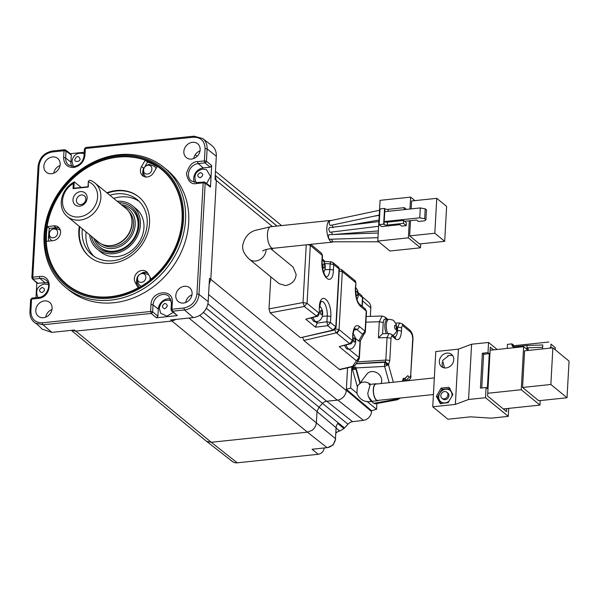 <?xml version="1.0" encoding="UTF-8"?>
<svg xmlns="http://www.w3.org/2000/svg" width="599" height="599" viewBox="0 0 599 599"><rect width="100%" height="100%" fill="white"/><g stroke="black" fill="none" stroke-linecap="round" stroke-linejoin="round"><path stroke-width="0.9" d="M71.288 330.356L205.809 440.729L206.82 441.411L211.26 442.279L237.241 462.817A8.528 7.248 129.4 0 1 232.39 461.507L206.236 441.051M176.323 319.364L171.876 321.049L75.781 331.105L211.26 442.279L307.429 432.164L312.027 430.352C314.647 428.315 316.1 425.717 316.399 422.55L317.006 411.61L199.669 315.396M194.525 182.418A9.928 8.438 129.4 0 1 203.286 167.922L210.182 167.203L211.679 165.601L210.474 187.12L205.195 183.189L198.98 294.386A1.55 0.532 -176.8 0 0 196.944 294.027C195.738 301.754 191.388 306.411 183.908 307.998L171.943 309.249L172.482 311.218L171.501 310.888L177.341 315.598L156.406 317.784L157.904 316.182L158.301 309.091L153.037 304.958L152.655 311.847L152.176 312.91L151.158 313.449L43.031 324.763L51.866 332.385L74.501 330.019L75.781 331.105L71.483 330.334M237.241 462.817L318.226 454.274L312.064 449.25L327.084 447.663A8.715 7.413 -50.6 0 0 335.485 438.648L188.932 318.039M336.069 428.038L339.79 431.01L343.968 428.525L337.754 423.471A6.791 5.773 -50.6 0 0 336.084 427.708L335.485 438.648M171.284 300.653L171 300.533C164.575 299.215 160.689 301.776 159.334 308.238L160.599 313.21L166.904 316.145L173.208 312.431M162.277 306.344C164.163 302.742 165.863 302.562 167.368 305.804C165.481 309.406 163.782 309.586 162.277 306.344M158.301 309.091A9.928 8.438 129.4 0 1 170.827 299.051M171.531 303.027A1.55 0.532 3.2 0 1 171.411 302.794A1.55 0.532 3.2 0 1 172.325 302.368L171.943 309.249L171.149 309.908M327.084 447.663L307.429 432.164L170.655 319.956L193.282 317.582A15.454 13.133 -50.6 0 0 208.182 301.619L209.485 278.348L210.803 279.366L216.329 180.516L215.213 175.866M272.425 226.534L215.011 179.46L216.314 156.189A15.454 13.133 -50.6 0 0 211.739 145.482L202.649 138.519A15.08 12.811 -50.6 0 1 207.112 148.956L206.423 161.258L211.679 165.601M191.965 294.873A8.528 7.248 -50.6 0 0 185.72 302.488M184.417 286.285A8.94 7.592 -50.6 0 0 176.42 292.664A8.94 7.592 -50.6 0 0 178.442 301.701A8.94 7.592 -50.6 0 0 183.474 303.042A8.94 7.592 -50.6 0 0 191.373 296.887A8.94 7.592 -50.6 0 0 189.778 287.887A8.94 7.592 -50.6 0 0 184.417 286.285M209.156 284.24L210.803 279.366L346.274 390.533M203.398 312.386L319.005 407.2L317.006 411.61L336.084 427.708M65.62 287.363L68.78 289.953A77.548 65.912 -50.6 0 0 113.907 302.72A77.548 65.912 -50.6 0 0 182.852 248.353A77.548 65.912 -50.6 0 0 167.166 170.049L164.006 167.458A77.548 65.912 129.4 0 1 179.693 245.755A77.548 65.912 129.4 0 1 110.748 300.129A77.548 65.912 129.4 0 1 65.62 287.363A77.548 65.912 129.4 0 1 49.934 209.066A77.548 65.912 129.4 0 1 118.879 154.692A77.548 65.912 129.4 0 1 164.006 167.458M51.529 173.725A8.94 7.592 -50.6 0 0 59.428 167.57A8.94 7.592 -50.6 0 0 57.833 158.57A8.94 7.592 -50.6 0 0 52.465 156.968A8.94 7.592 -50.6 0 0 44.476 163.347A8.94 7.592 -50.6 0 0 46.497 172.385A8.94 7.592 -50.6 0 0 51.529 173.725M60.02 165.556A8.528 7.248 -50.6 0 0 53.775 173.171M200.021 150.903A8.528 7.248 -50.6 0 0 193.769 158.518M192.466 142.315A8.94 7.592 -50.6 0 0 184.47 148.694A8.94 7.592 -50.6 0 0 186.491 157.732A8.94 7.592 -50.6 0 0 191.523 159.072A8.94 7.592 -50.6 0 0 199.422 152.917A8.94 7.592 -50.6 0 0 197.827 143.917A8.94 7.592 -50.6 0 0 192.466 142.315M84.152 156.062A1.55 0.532 3.2 0 1 84.025 155.837C83.111 161.745 79.817 165.287 74.141 166.462L68.66 165.025A10.146 8.618 129.4 0 1 65.65 158.001L66.04 151.113L64.003 150.753L63.621 157.642C63.928 164.178 67.275 167.465 73.67 167.488C80.139 166.118 83.897 162.089 84.946 155.411L85.328 148.522L84.534 149.181M48.025 283.005A9.928 8.438 129.4 0 0 45.067 282.795L37.235 283.23L32.376 278.849L31.867 277.607L32.78 277.18L33.319 279.141L40.013 278.438A1.55 0.621 -96 0 1 39.474 276.476L32.78 277.18L38.995 165.975A1.55 0.532 -176.8 0 0 38.081 166.41C39.339 157.814 44.154 152.67 52.51 150.978A1.55 0.621 84 0 0 52.038 152.004L64.003 150.753L64.707 149.81M171.531 310.918L171.022 309.683L171.411 302.794L168.903 296.303A10.146 8.618 129.4 0 0 159.035 295.681A10.146 8.618 129.4 0 0 153.037 304.958A1.55 0.532 -176.8 0 0 151 304.599L150.619 311.487L42.492 322.801C35.101 322.771 31.223 318.975 30.863 311.413L31.552 299.103L32.024 298.085L38.718 297.381A1.55 0.621 84 0 0 38.254 298.407C51.963 297.568 53.259 274.432 39.474 276.476M205.195 183.189L203.166 182.83L203.87 181.886L204.836 182.201L205.195 183.189M197.168 182.583A1.55 0.621 84 0 0 196.936 182.508L191.455 181.07A10.146 8.618 129.4 0 1 189.164 170.805A10.146 8.618 129.4 0 1 198.232 163.564L204.933 162.861L204.386 160.899L206.423 161.258L205.951 162.329L204.933 162.861L210.182 167.203M193.455 137.201L85.328 148.522L85.799 147.496L193.926 136.183A1.55 0.621 84 0 0 193.455 137.201C200.845 137.231 204.723 141.027 205.075 148.597L204.386 160.899L197.692 161.603C192.691 161.505 188.932 165.534 186.416 173.68C188.041 181.4 191.395 184.679 196.465 183.534L203.166 182.83L196.944 294.027M300.458 337.731L333.066 330.079L327.743 325.706L315.478 327.181L305.782 319.215L317.006 316.399L304.314 306.486L303.019 302.57L269.026 308.889L270.119 312.843L300.458 337.731L333.695 330.229L333.066 330.079L335.814 326.912L336.084 327.376L339.319 269.445L338.195 266.869L332.864 262.504L333.725 264.601L339.049 268.973L335.814 326.912L330.483 322.539L327.743 325.706L326.904 321.76L317.171 323.146L315.426 321.715M269.026 308.889L270.815 276.85M272.313 249.993L272.403 248.375M326.657 401.158L352.586 421.689L363.451 420.348A8.528 7.248 129.4 0 0 371.53 411.543L346.312 390.219L346.147 391.596A9.307 7.907 -50.6 0 1 337.297 400.147L326.657 401.263A6.207 5.271 -50.6 0 0 322.547 403.404L206.341 308.245M346.312 390.219L347.547 367.846M353.305 366.491L352.676 366.348L356.375 360.733L339.206 346.641L350.437 343.826L349.681 343.706L352.429 340.539L339.169 329.667L336.428 332.834L303.813 340.487L339.738 369.68L353.305 366.498L355.185 365.18L358.883 359.565L356.375 360.733L359.123 357.566L358.883 359.565L359.393 358.03L360.351 340.898M303.813 340.487L302.712 337.499M210.474 187.12L210.002 186.042L204.836 182.201M206.61 183.511L210.548 176.413L206.415 169.622L202.544 169.128C195.581 171.172 193.41 175.567 196.015 182.291L196.187 182.553M343.968 428.525A6.978 5.93 -50.6 0 1 344.485 427.948L319.005 407.2L322.449 403.509M362.642 297.089L368.497 302.121A8.715 7.413 129.4 0 1 370.803 307.931L370.339 316.384M325.242 261.531L322.614 259.27L324.314 261.486M351.838 366.843L350.67 388.025L346.364 389.245L371.575 410.704L371.53 411.543M357.438 387.081L352.534 369.546A1.55 0.621 -96 0 1 352.646 367.487L355.754 367.022L352.923 367.322L353.245 368.482L355.791 368.213A1.55 0.621 84 0 0 355.926 369.186L359.872 383.3M84.227 152.251L70.472 153.688M38.254 298.407L31.552 299.103L30.759 299.762M48.482 284.615L44.326 284.001C37.363 286.052 35.191 290.44 37.797 297.171L37.992 297.456M42.17 287.415C45.397 288.815 45.299 290.56 41.878 292.649C38.65 291.256 38.748 289.512 42.17 287.415M110.194 298.152A75.998 64.595 129.4 0 1 44.888 234.142A75.998 64.595 129.4 0 1 118.168 155.628A75.998 64.595 129.4 0 1 183.474 219.638A75.998 64.595 129.4 0 1 110.194 298.152M63.621 157.642A1.55 0.532 -176.8 0 1 65.65 158.001L70.914 162.134A9.928 8.438 -50.6 0 0 71.723 166.372M70.914 162.134L71.311 155.044L66.04 151.113L65.561 150.027L64.475 149.728L52.51 150.978A1.55 0.621 84 0 1 52.742 151.06M279.171 283.709L285.603 285.588C292.057 284.136 295.569 280.422 296.153 274.432L293.038 266.989M200.096 177.776C196.869 176.376 196.966 174.631 200.388 172.542C203.615 173.935 203.518 175.679 200.096 177.776M359.977 383.165L355.791 368.213M71.311 155.044L70.839 153.965L65.561 150.027M84.137 153.801L83.613 153.576C77.189 152.251 73.303 154.819 71.947 161.281L73.385 166.515M110.253 297.134A74.912 63.666 -50.6 0 0 182.485 219.743A74.912 63.666 -50.6 0 0 118.108 156.646A74.912 63.666 -50.6 0 0 45.876 234.044A74.912 63.666 -50.6 0 0 110.253 297.134M324.823 263.582L330.146 263.83L330.401 262.661L331.307 261.973M310.185 244.414L310.297 245.38L307.961 244.647M306.246 244.826L303.019 302.57L307.062 303.319L310.297 245.38L322.509 255.646L321.378 253.078L310.754 244.355M315.478 327.181L317.171 323.146M305.782 319.215L316.257 316.287L318.997 313.12L307.062 303.319L304.314 306.486L270.119 312.843M339.191 369.516L352.676 366.348L355.185 365.18M341.452 269.55L342.411 271.729L355.664 282.601L354.803 280.504C355.155 280.347 355.529 281.208 355.933 283.072L355.349 288.306A3.1 1.063 3.2 0 1 355.619 288.77L355.933 283.072M358.344 294.206L362.477 297.591L361.616 295.487L362.739 298.062L362.275 306.418M339.206 346.641L349.681 343.706L336.428 332.834C337.626 332.737 338.502 331.659 339.049 329.577L342.291 271.639A3.1 1.063 -176.8 0 0 342.276 271.632L341.31 269.445L339.431 268.929M339.049 329.577L335.507 328.896M79.989 158.847C80.715 161.865 73.819 162.584 74.897 159.379C76.784 155.785 78.476 155.605 79.989 158.847M47.104 226.542A74.448 63.277 129.4 0 1 145.25 160.195L141.574 166.5A7.907 6.724 -50.6 0 0 142.599 175.664A7.907 6.724 -50.6 0 0 147.197 176.967A7.907 6.724 -50.6 0 0 153.651 172.609L157.327 166.305A74.448 63.277 129.4 0 1 161.401 169.337A74.448 63.277 129.4 0 1 151.023 279.112L148.013 273.503A7.907 6.724 -50.6 0 0 146.575 271.751A7.907 6.724 -50.6 0 0 137.276 272.635A7.907 6.724 -50.6 0 0 135.104 282.226L138.114 287.834A74.448 63.277 129.4 0 1 110.276 296.7A74.448 63.277 129.4 0 1 66.961 284.45A74.448 63.277 129.4 0 1 46.273 241.375L52.959 240.671A7.907 6.724 -50.6 0 0 59.99 235.13A7.907 6.724 -50.6 0 0 58.388 227.141A7.907 6.724 -50.6 0 0 53.79 225.838L47.291 226.699A74.448 63.277 -50.6 0 0 46.452 241.352M67.051 284.525A74.448 63.277 -50.6 0 0 67.148 284.607A74.448 63.277 -50.6 0 0 110.471 296.857A74.448 63.277 -50.6 0 0 138.302 287.992A74.448 63.277 -50.6 0 0 151.21 279.269A74.448 63.277 -50.6 0 0 161.595 169.495A74.448 63.277 -50.6 0 0 161.498 169.412M157.32 166.32A74.448 63.277 -50.6 0 0 145.437 160.345L145.25 160.195M317.006 316.399C317.575 316.819 318.331 315.875 319.267 313.584L319.319 307.414C319.933 290.313 331.913 299.77 330.82 316.512L330.483 322.539L326.904 321.76L327.226 316.062L322.419 316.242M333.411 270.306A3.1 1.063 -176.8 0 0 329.824 269.528L330.146 263.83L333.725 264.601L333.411 270.306C332.797 287.4 320.817 277.943 321.903 261.201L322.24 255.181L321.378 253.078M317.178 322.928L317.26 321.476M350.437 343.826C351.036 344.2 351.793 343.264 352.699 341.011L352.744 334.841C353.53 327.091 355.694 324.254 359.228 326.335L365.113 331.165L365.285 331.868L364.956 333.022L362.612 334.272L365.113 331.165L366.236 311.061L360.351 306.231C356.907 302.592 355.237 296.617 355.349 288.306M344.732 345.421A8.528 3.407 -96 0 0 344.912 345.908A8.528 3.407 84 0 0 348.064 349.224L349.479 349.075A8.528 3.407 -96 0 1 348.139 348.588A8.528 3.407 -96 0 1 346.065 345.046M360.298 340.382L360.029 341.288L358.651 341.033L355.439 338.39M362.477 297.591L361.991 306.186M355.754 367.022L360.141 382.948M47.291 226.699L49.373 228.406A74.448 63.277 -50.6 0 0 48.751 233.438M48.579 235.759A74.448 63.277 -50.6 0 0 48.474 241.142M157.148 166.612A74.448 63.277 -50.6 0 0 147.526 162.059L145.437 160.345M333.209 241.801A10.857 4.335 -96 0 1 332.4 242.093A10.857 4.335 -96 0 1 330.7 241.472A10.857 4.335 -96 0 1 326.822 229.672A10.857 4.335 -96 0 1 330.139 220.492A10.857 4.335 -96 0 1 330.873 220.567M360.351 306.231A3.1 2.636 -50.6 0 0 359.49 304.135L365.375 308.957L366.408 311.765M381.024 383.532A8.528 7.203 -142.7 0 0 379.803 375.259A8.528 7.203 -142.7 0 0 371.53 371.59A8.528 7.203 -142.7 0 0 366.88 374.09L358.883 384.603A8.528 7.203 37.3 0 1 363.533 382.095A8.528 7.203 37.3 0 1 370.414 384.341M371.425 401.382L373.791 403.322L375.251 403.801L397.586 399.728M352.818 366.61L352.878 367.18M49.373 228.406L56.059 227.71A7.907 6.724 129.4 0 1 59.406 228.226M79.3 226.362A38.778 32.952 -50.6 0 0 89.588 256.866A38.778 32.952 -50.6 0 0 112.148 263.253A38.778 32.952 -50.6 0 0 146.62 236.066A38.778 32.952 -50.6 0 0 138.773 196.914A38.778 32.952 -50.6 0 0 116.213 190.534A38.778 32.952 -50.6 0 0 106.847 192.788M156.002 168.581L154.789 166.462L149.114 164.366C142.113 167.241 141.072 171.516 145.991 177.192M145.145 166.14L147.526 162.059M143.857 176.45A7.907 6.724 129.4 0 1 142.794 171.179M150.035 280.212L150.057 277.315M148.732 274.784L143.056 272.68C136.055 275.555 135.015 279.83 139.934 285.506L141.484 286.157M139.2 287.49L137.381 284.098A7.907 6.724 129.4 0 1 136.737 279.493M142.21 272.822A7.907 6.724 129.4 0 1 147.594 272.83M332.295 241.674L332.745 241.786L331.464 239.218M377.991 237.668L329.562 239.286L328.806 238.559C328.14 236.036 328.364 234.778 329.48 234.778M330.004 225.299L330.446 225.411L330.004 225.299C328.986 223.547 328.918 222.042 329.802 220.799L330.244 220.911M333.066 227.807L332.235 225.037M378.628 226.287L329.884 232.262L328.686 229.17L329.383 227.635L378.897 221.57M332.467 234.531L331.502 232.068M311.705 317.882A8.528 3.407 84 0 0 315.059 321.753L316.474 321.603A8.528 3.407 -96 0 1 315.141 321.116A8.528 3.407 -96 0 1 313.045 317.507M356.18 363.675L385.337 361.848L384.483 364.035L384.633 366.401L388.414 364.851L389.762 360.845A3.1 1.071 3.2 0 0 385.823 360.096L385.337 361.848L388.796 364.349M365.907 322.172L379.287 321.745L382.05 316.01L384.932 317.036L386.632 319.829M53.251 237.721C47.733 238.387 48.234 229.484 53.745 228.998C59.264 228.331 58.762 237.234 53.251 237.721M139.028 197.123A38.778 32.952 -50.6 0 0 116.723 190.946A38.778 32.952 -50.6 0 0 107.356 193.2M79.802 226.774A38.778 32.952 -50.6 0 0 89.843 257.076M147.496 174.017C141.978 174.683 142.472 165.781 147.983 165.294C153.501 164.628 153.007 173.53 147.496 174.017M141.439 282.331C135.921 282.998 136.415 274.095 141.926 273.608C147.444 272.942 146.95 281.844 141.439 282.331M368.363 396.486L370.699 400.843L372.031 401.323L368.363 396.486L367.756 393.318L370.242 384.356L375.902 383.764A8.528 3.407 -96 0 1 376.838 383.974M402.086 381.308L407.732 375.7L409.274 376.973C410.053 377.43 410.525 376.808 410.697 375.101L412.943 339.745L412.194 334.983L410.689 332.183L403.082 325.938C402.311 325.497 401.832 326.126 401.659 327.81L401.465 331.367C400.753 338.368 398.807 340.928 395.617 339.049L392.427 336.436C391.656 335.994 391.177 336.616 391.005 338.308L389.762 360.845M382.611 333.778L383.233 322.502L379.287 321.745L378.403 337.829L382.611 333.778L389.051 333.456L387.059 337.551L385.823 360.096L357.363 361.878M396.867 327.084L397.714 327.054L399.705 322.958L395.677 323.086M407.53 380.492L406.436 380.163L409.274 376.973M82.318 228.833A35.67 30.317 -50.6 0 0 92.059 254.889A35.67 30.317 -50.6 0 0 112.814 260.76A35.67 30.317 -50.6 0 0 144.531 235.744A35.67 30.317 -50.6 0 0 137.313 199.729A35.67 30.317 -50.6 0 0 116.558 193.859A35.67 30.317 -50.6 0 0 109.864 195.259M377.804 241.053L389.934 251.003L420.483 247.806L408.353 237.855L377.804 241.053L380.08 200.328L410.629 197.131L409.963 209.021M378.561 400.327A8.528 3.407 -96 0 1 377.692 400.731A8.528 3.407 -96 0 1 376.352 400.244A8.528 3.407 -96 0 1 373.297 390.975A8.528 3.407 -96 0 1 375.902 383.764M385.187 329.854A7.136 2.845 -96 0 1 384.858 326.74M139.133 201.376A35.67 30.317 -50.6 0 0 120.347 196.966A35.67 30.317 -50.6 0 0 113.653 198.374M86.106 231.948A35.67 30.317 -50.6 0 0 94.028 256.35M414.89 200.628L410.629 197.131M420.708 243.838L420.483 247.806M406.219 225.643L406.384 222.731L403.606 220.454L403.441 223.36L406.219 225.643L401.697 226.115L399.93 224.662L381.541 226.587L379.145 224.618L380.021 208.909L384.543 208.437L383.667 224.146L384.049 224.453L384.206 221.548A2.478 0.854 -176.8 0 0 387.486 222.139L403.606 220.454M409.304 220.791L408.353 237.855M433.421 394.531L377.662 400.417A8.221 3.28 -96 0 1 376.374 399.952A8.221 3.28 -96 0 1 373.424 391.02A8.221 3.28 -96 0 1 375.932 384.071L434.335 377.902M356.083 363.818L385.007 362.275L388.466 364.784L393.348 382.229M97.233 249.094L100.767 251.999A27.921 23.728 -50.6 0 0 117.015 256.597A27.921 23.728 -50.6 0 0 141.836 237.024A27.921 23.728 -50.6 0 0 136.19 208.834L132.649 205.929A27.921 23.728 129.4 0 1 138.294 234.119A27.921 23.728 129.4 0 1 113.473 253.691A27.921 23.728 129.4 0 1 97.233 249.094A27.921 23.728 129.4 0 1 89.633 234.838M411.161 208.894L411.603 200.972L436.776 198.336L446.629 206.43L444.683 241.33L419.51 243.965L409.649 235.879L410.502 220.664M406.436 209.388L404.318 207.658L388.197 209.343A2.478 0.854 3.2 0 1 384.925 208.752L384.543 208.437M384.483 364.035L388.414 364.851M387.733 333.493A8.528 3.407 -96 0 1 386.318 324.516A8.528 3.407 -96 0 1 388.871 319.312L387.456 319.462A8.528 3.407 84 0 0 384.91 324.606A8.528 3.407 84 0 0 386.273 333.546M117.179 201.264A27.921 23.728 129.4 0 1 132.649 205.929M436.776 198.336L434.822 233.243L409.649 235.879M444.683 241.33L434.822 233.243M404.318 207.658L404.213 209.62M424.669 218.717L419.757 217.826L384.206 221.548L384.76 211.657L420.311 207.935L425.223 208.826L424.669 218.717L425.934 219.751L424.684 220.821L418.461 221.473L416.687 220.02L404.617 221.286M403.441 223.36L387.321 225.052A2.478 0.854 3.2 0 1 384.049 224.453M383.667 224.146L379.145 224.618M432.748 406.788L447.91 419.225L470.537 416.837L491.3 418.162L508.274 416.365L485.527 397.706L468.553 399.496L455.375 404.4L432.748 406.788L435.787 351.531L458.415 349.142L455.375 404.4M91.37 236.268A26.341 22.388 -50.6 0 0 113.555 252.209A26.341 22.388 -50.6 0 0 124.966 248.158A26.341 22.388 -50.6 0 0 137.149 233.311A26.341 22.388 -50.6 0 0 118.916 202.694M425.934 219.751L426.488 209.86L425.223 208.826M440.25 403.539L448.142 402.7L452.896 394.539L448.988 387.291L441.096 388.122L436.349 396.283L440.25 403.539M446.128 367.928A7.907 6.724 -50.6 0 0 453.158 362.38A7.907 6.724 -50.6 0 0 451.556 354.398A7.907 6.724 -50.6 0 0 446.959 353.096A7.907 6.724 -50.6 0 0 439.928 358.644A7.907 6.724 -50.6 0 0 441.523 366.625A7.907 6.724 -50.6 0 0 446.128 367.928M497.148 349.487L488.567 342.448L471.593 344.238L458.415 349.142M121.327 204.663A24.814 21.092 129.4 0 1 131.188 208.744A24.814 21.092 129.4 0 1 136.205 233.797A24.814 21.092 129.4 0 1 114.147 251.198A24.814 21.092 129.4 0 1 99.704 247.117L100.273 247.582A24.814 21.092 -50.6 0 0 114.716 251.662A24.814 21.092 -50.6 0 0 125.213 248.001M137.036 233.588A24.814 21.092 -50.6 0 0 131.758 209.208L131.188 208.744M420.311 207.935L419.757 217.826M471.593 344.238L468.553 399.496M488.567 342.448L488.005 352.624L482.352 353.223L480.428 388.122L486.081 387.523L485.527 397.706M506.717 408.585L506.552 411.61L487.593 396.059L490.289 347.203L493.539 349.868M488.005 352.624L489.271 353.665L487.346 388.564L486.081 387.523M508.274 416.365L508.708 408.376M437.48 397.219L436.349 396.283M442.526 389.29L441.096 388.122M452.769 355.761A7.907 6.724 -50.6 0 0 449.737 355.379A7.907 6.724 -50.6 0 0 447.7 355.881M442.227 362.552A7.907 6.724 -50.6 0 0 443.095 367.546M99.704 247.117A24.814 21.092 129.4 0 1 93.781 238.237M481.753 387.98L483.61 354.256L482.352 353.223M483.61 354.256L489.271 353.665M122.922 205.974A23.024 19.572 129.4 0 1 134.588 228.721A23.024 19.572 129.4 0 1 112.971 248.48A23.024 19.572 129.4 0 1 95.376 239.548M101.867 244.19A21.25 18.06 -50.6 0 0 113.069 246.818A21.25 18.06 -50.6 0 0 131.63 232.697A21.25 18.06 -50.6 0 0 128.74 211.44M503.302 408.945L539.961 405.081L521.257 389.732L487.751 393.266M540.208 400.581L539.961 405.081M528.198 350.437L523.631 346.686L490.117 350.228M523.631 346.686L521.257 389.732M450.149 388.534L441.912 389.402L437.427 397.107L441.111 403.943M552.877 347.832L569.05 361.107L567.028 397.751L538.748 400.738L522.575 387.463L524.589 350.819L552.877 347.832L550.855 384.483L522.575 387.463M526.88 349.352L527.09 345.458L542.784 344.979L542.649 347.3L526.963 347.787L528.228 348.828L528.138 350.393M514.197 345.683L511.995 343.878L511.943 344.747A2.478 2.111 -50.6 0 0 514.077 346.836L527.09 345.458M511.995 343.878L507.465 344.35L507.248 348.416M449.108 401.045A7.293 6.192 129.4 0 1 444.997 402.872A7.293 6.192 129.4 0 1 438.73 396.733A7.293 6.192 129.4 0 1 445.761 389.2A7.293 6.192 129.4 0 1 451.923 396.201M567.028 397.751L550.855 384.483M511.943 344.747L513.208 345.788A2.478 2.111 -50.6 0 0 513.388 346.799M441.905 398.2L442.916 399.031A3.879 3.295 -50.6 0 0 445.177 399.668A3.879 3.295 -50.6 0 0 448.621 396.95A3.879 3.295 -50.6 0 0 447.835 393.034L446.824 392.21A3.879 3.295 129.4 0 1 447.61 396.126A3.879 3.295 129.4 0 1 444.166 398.844A3.879 3.295 129.4 0 1 441.905 398.2A3.879 3.295 129.4 0 1 441.126 394.284A3.879 3.295 129.4 0 1 444.57 391.566A3.879 3.295 129.4 0 1 446.824 392.21M88.592 181.856A19.235 16.345 129.4 0 1 93.145 208.699A19.235 16.345 129.4 0 1 65.74 211.597A19.235 16.345 129.4 0 1 73.318 183.474L73.033 188.655L88.308 187.038L88.33 181.22L89.962 180.209A21.714 18.457 129.4 0 1 94.844 182.942L125.932 208.445A21.714 18.457 129.4 0 1 131.967 221.009A21.714 18.457 129.4 0 1 111.886 245.485A21.714 18.457 129.4 0 1 111.017 245.59A21.714 18.457 129.4 0 1 98.386 242.018L67.298 216.516A21.714 18.457 129.4 0 1 74.239 181.871L81.239 187.442M542.454 348.932L542.649 347.3M550.983 344.111L555.28 347.637L550.983 344.111L550.825 347.016L549.755 348.161M513.208 345.788L548.849 342.022M555.168 349.711L555.28 347.637M94.844 182.942A21.714 18.457 129.4 0 1 99.239 204.865A21.714 18.457 129.4 0 1 79.937 220.088A21.714 18.457 129.4 0 1 67.298 216.516M74.65 182.036L73.318 183.474M551.941 347.937L550.825 347.016M74.186 182.717L73.879 188.221L88.023 186.723L88.33 181.22M79.652 206.168A7.757 6.589 -50.6 0 0 87.132 198.157A7.757 6.589 -50.6 0 0 80.468 191.628A7.757 6.589 -50.6 0 0 72.988 199.639A7.757 6.589 -50.6 0 0 79.652 206.168M73.033 188.655L73.879 188.221M81.404 194.982A5.121 4.35 -50.6 0 0 76.852 198.569A5.121 4.35 -50.6 0 0 77.885 203.735A5.121 4.35 -50.6 0 0 80.865 204.581A5.121 4.35 -50.6 0 0 85.417 200.987A5.121 4.35 -50.6 0 0 84.384 195.821A5.121 4.35 -50.6 0 0 81.404 194.982M318.226 454.274C321.67 453.578 323.662 451.436 324.201 447.857M339.79 431.01A5.803 4.927 -50.6 0 0 336.72 432.471A89.902 76.402 129.4 0 1 335.777 433.272M344.485 427.948A92.283 78.432 -50.6 0 0 347.967 424.212L322.547 403.404M352.586 421.689A6.978 5.93 -50.6 0 0 347.967 424.212M376.891 403.501L376.576 409.282L371.575 410.704M376.576 409.282L366.88 401.33M356.839 393.086L350.67 388.025M51.971 309.526A8.528 7.248 -50.6 0 0 45.726 317.141M43.48 317.695A8.94 7.592 129.4 0 1 38.448 316.354A8.94 7.592 129.4 0 1 36.427 307.317A8.94 7.592 129.4 0 1 44.416 300.938A8.94 7.592 129.4 0 1 49.784 302.54A8.94 7.592 129.4 0 1 51.379 311.54A8.94 7.592 129.4 0 1 43.48 317.695M36.809 282.848L35.977 297.666M51.866 332.385L42.042 329.091C39.122 325.961 36.853 323.932 35.251 323.011L33.394 321.498M42.492 322.801A1.55 0.621 84 0 0 43.031 324.763L35.251 323.011M373.791 403.322L396.104 399.256A3.1 2.636 -50.6 0 0 397.931 398.283M157.904 316.182L152.655 311.847L150.619 311.487L151.158 313.449L156.406 317.784M183.908 307.998L184.447 309.96L172.482 311.218L177.341 315.598M208.182 301.619L198.98 294.386A15.08 12.811 129.4 0 1 184.447 309.96L193.282 317.582M216.314 156.189L207.112 148.956A1.55 0.532 -176.8 0 0 205.075 148.597M38.995 165.975C40.208 158.248 44.558 153.591 52.038 152.004M38.95 297.463A1.55 0.621 84 0 0 38.718 297.381C46.864 297.037 51.948 284.495 46.101 280.265A10.146 8.618 129.4 0 0 40.013 278.438L45.067 282.795M172.325 302.368C173.703 288.164 151.21 290.522 151 304.599M204.723 182.103L196.936 182.508A1.55 0.621 84 0 0 196.465 183.534M203.286 167.922L198.232 163.564A1.55 0.621 -96 0 1 197.692 161.603M194.158 136.258A1.55 0.621 84 0 0 193.926 136.183L202.649 138.519M85.799 147.496L84.414 148.956L84.025 155.837A1.55 0.532 3.2 0 1 84.946 155.411M208.579 294.513L337.297 400.147M207.905 303.813L326.657 401.263M277.045 226.055L215.243 175.357M352.534 369.546L355.926 369.186M38.179 283.522L32.376 278.849M336.413 332.827A3.1 1.363 76.8 0 0 336.428 332.834A3.1 1.363 -103.2 0 1 334.893 329.652M370.803 307.931L362.582 300.938M266.143 249.536A10.857 9.225 129.4 0 1 266.128 249.805A10.857 9.225 129.4 0 1 255.661 261.022A10.857 9.225 129.4 0 1 249.341 259.232L279.239 283.761M312.169 319.042L311.001 318.084M360.029 341.288L359.123 357.566L348.85 349.142M344.912 345.908L344.425 345.503M342.276 271.632L338.742 270.958M326.23 276.828A11.044 4.41 -96 0 0 329.824 269.528L325.025 269.707M262.579 250.936C263.695 250.539 263.762 249.528 273.009 248.308A10.857 4.335 -96 0 1 271.31 247.687A10.857 4.335 -96 0 1 267.454 233.88A10.857 4.335 -96 0 1 270.748 226.714L255.107 230.42C248.405 232.644 244.272 237.683 242.7 245.538C242.168 250.015 244.377 254.582 249.341 259.232M319.267 313.584L319.319 307.414M321.925 260.879A3.1 1.063 3.2 0 1 322.187 261.351L322.509 255.646M330.805 316.841A3.1 1.063 -176.8 0 0 327.226 316.062A11.044 4.41 -96 0 0 321.334 301.432M359.228 326.335A3.1 2.636 129.4 0 1 356.727 329.443L362.612 334.272L358.651 341.033M359.49 304.135L359.49 304.135C357.041 301.626 355.754 296.512 355.619 288.77M352.744 334.841A3.1 1.063 3.2 0 1 353.013 335.313C354.383 326.17 354.601 330.274 354.795 328.829L354.668 328.881M354.758 328.858A11.044 4.41 -96 0 1 356.727 329.443L353.972 330.229M355.941 367.928L384.633 366.401L389.185 382.671M354.121 342.179C352.961 339.693 353.043 338.24 354.376 337.821C355.529 340.299 355.447 341.752 354.121 342.179M356.967 291.279C358.135 293.765 358.045 295.217 356.719 295.636C355.566 293.158 355.649 291.706 356.967 291.279M378.403 337.829L387.059 337.551L391.005 338.308M396.104 399.256L395.258 398.56M56.059 227.71L53.79 225.838M141.574 166.5L143.588 168.147M137.381 284.098L135.104 282.226M377.692 400.731L372.031 401.33C365.12 402.648 360.104 400.102 356.982 393.678C356.922 387.942 357.558 384.917 358.883 384.603M410.697 375.101L412.674 339.274M383.233 322.502L384.116 319.327L385.793 319.132M410.689 332.183L409.828 330.079L402.221 323.842L403.082 325.938M407.732 375.7L404.887 378.89L406.436 380.163L403.621 380.672M323.977 263.815C325.13 266.293 325.047 267.746 323.722 268.172C322.562 265.686 322.644 264.234 323.977 263.815M321.371 310.349C322.524 312.828 322.442 314.28 321.124 314.707C319.963 312.229 320.046 310.776 321.371 310.349M395.617 339.049A3.1 2.636 -50.6 0 0 394.756 336.952L391.566 334.339L392.427 336.436M401.465 331.367A3.1 1.071 -176.8 0 0 397.519 330.618A9.636 3.849 -96 0 1 394.756 336.952L394.516 336.982M401.659 327.81L397.714 327.054L397.519 330.618L396.658 330.685M403.531 378.336A9.636 3.849 -96 0 1 404.887 378.89L403.06 379.182M388.197 209.343L388.092 211.312M384.76 211.657L384.925 208.752M387.486 222.139L387.321 225.052M395.295 329.375C394.142 326.897 394.224 325.444 395.542 325.017C396.71 327.503 396.628 328.956 395.295 329.375M131.608 218.103A21.25 18.06 129.4 0 1 111.609 245.605A21.25 18.06 129.4 0 1 111.594 245.605A21.25 18.06 129.4 0 1 108.966 245.695M112.065 245.455A21.347 18.142 -50.6 0 0 112.245 245.433L112.245 245.433A21.347 18.142 -50.6 0 0 131.982 221.368L131.982 221.368A21.347 18.142 -50.6 0 0 131.975 221.188M336.72 432.471L335.859 431.774M363.451 420.348L337.836 400.072M30.863 311.413A1.55 0.532 -176.8 0 0 29.95 311.839C29.778 316.017 31.126 319.424 33.978 322.052L33.978 322.052M448.546 355.739L442.601 360.501L444.54 367.913M397.309 399.765L399.982 398.38L397.309 399.765M51.843 310.147L51.379 309.765M335.522 438.004L335.552 439.374L333.104 444.96L327.623 447.588M195.229 154.737L197.146 156.302M215.468 171.336L281.575 225.576M29.95 311.839L30.639 299.537L32.024 298.085M276.978 226.063L215.243 175.41M370.774 306.628L370.706 309.661M323.864 261.464L331.045 261.8L332.864 262.504M270.628 248.607L293.113 267.057M341.31 269.445L354.803 280.504M358.202 292.694L361.616 295.487M333.695 330.229L336.084 327.376M338.195 266.869C338.532 266.705 338.907 267.558 339.319 269.445M326.133 276.82L326.268 276.85C327.241 278.939 321.566 272.141 322.187 261.351M321.244 301.462L321.371 301.402C321.491 302.203 320.899 299.103 319.589 307.886M332.4 242.093L273.009 248.308M330.139 220.492L270.748 226.714M365.375 308.957L366.506 311.532L365.375 331.629L360.269 341.041M352.699 341.011L353.013 335.313M349.479 349.075C352.362 349.06 354.398 347.008 355.596 342.92L355.656 339.626C355.17 336.705 354.166 334.706 352.646 333.613M356.982 299.522L358.18 296.46L358.262 293.098L357.566 290.335L355.686 287.468M366.221 316.512L382.05 316.01M60.551 230.173L54.868 228.069C47.875 230.944 46.827 235.22 51.746 240.895M332.625 241.801L378.695 241.779M378.254 233.004L329.136 234.643M329.839 220.791L379.526 210.264M330.408 225.426L379.257 215.078M379.242 215.318L373.199 216.359M378.98 220.08L349.479 225.172M378.373 230.922L333.755 234.486M369.605 384.588L368.977 384.393L370.242 384.356M387.838 319.424L384.932 317.036M409.828 330.079C412.097 332.43 413.13 335.65 412.943 339.745M407.485 380.5L404.385 381.069M323.677 272.47L325.197 268.914L325.257 265.612L324.561 262.849L322.284 259.637M316.474 321.603C319.357 321.588 321.393 319.537 322.591 315.448L322.659 312.154C322.172 309.241 321.169 307.235 319.641 306.141M402.461 381.271L403.292 378.351M391.566 334.339L389.051 333.456M402.221 323.842L399.705 322.958M410.966 375.566C411.079 378.141 409.903 379.788 407.447 380.507M393.049 335.552L396.044 332.415L396.912 328.903L396.149 324.096L393.82 320.817C393.843 320.24 392.188 319.739 388.871 319.312M404.265 381.076L402.7 380.238M38.081 166.41L31.867 277.607"/></g></svg>
